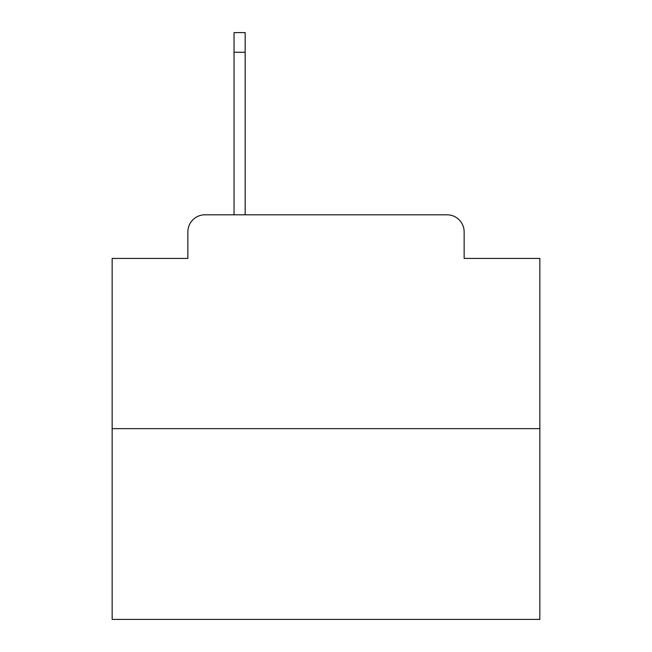 <?xml version="1.0" encoding="UTF-8"?>
<svg xmlns="http://www.w3.org/2000/svg" width="652" height="652" viewBox="0 0 652 652"><rect width="100%" height="100%" fill="white"/><g stroke="black" fill="none" stroke-linecap="round" stroke-linejoin="round"><path stroke-width="0.98" d="M187.857 231.908L187.857 258.42L187.857 231.908A17.107 17.107 0 0 1 204.964 214.801L234.044 214.801L234.044 32.6L245.168 32.6L245.168 52.274L234.044 52.274M539.848 428.649L112.152 428.649L112.152 619.4L539.848 619.4L539.848 258.42L464.142 258.42L464.142 231.908A17.107 17.107 0 0 0 447.036 214.801L204.964 214.801M112.152 428.649L112.152 258.42L187.857 258.42M245.168 52.274L245.168 214.801L259.276 214.801M392.724 214.801L447.036 214.801M464.142 258.42L464.142 231.908"/></g></svg>
